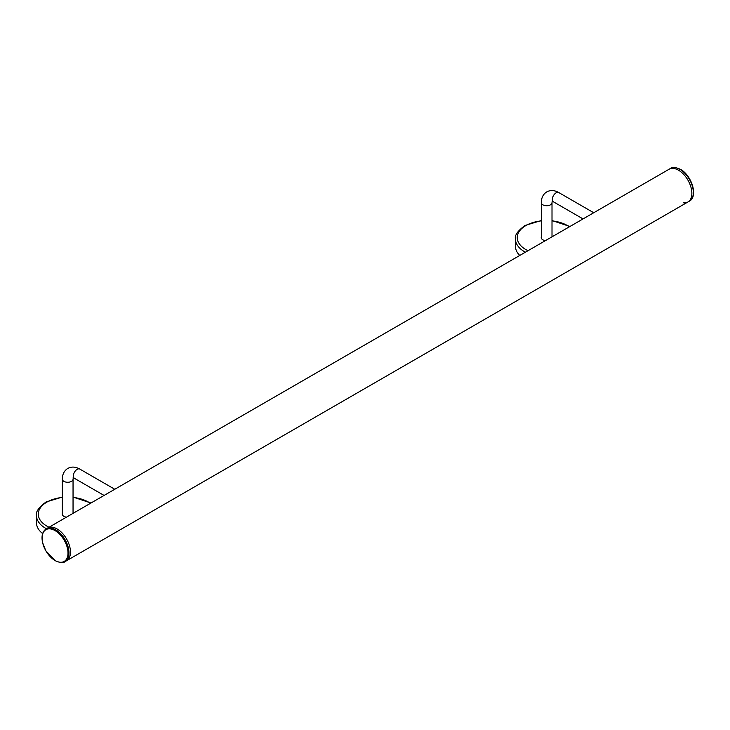 <?xml version="1.0" encoding="UTF-8"?>
<svg xmlns="http://www.w3.org/2000/svg" width="730" height="730" viewBox="0 0 730 730"><rect width="100%" height="100%" fill="white"/><g stroke="black" fill="none" stroke-linecap="round" stroke-linejoin="round"><path stroke-width="1.09" d="M65.098 561.58C63.537 563.159 60.243 562.866 55.206 560.695L45.817 550.767L42.586 542.609C41.208 536.039 42.413 531.449 46.2 528.858A18.898 10.904 60 0 1 55.644 529.798A18.898 10.904 60 0 1 67.99 546.442A18.898 10.904 60 0 1 65.098 561.58L66.558 560.74A18.898 10.904 -120 0 0 69.45 545.602A18.898 10.904 -120 0 0 57.104 528.949A18.898 10.904 -120 0 0 47.66 528.018A18.898 10.904 60 0 1 57.104 528.949A18.898 10.904 60 0 1 69.45 545.602A18.898 10.904 60 0 1 66.558 560.74L687.943 201.982A18.898 10.904 -120 0 0 690.845 186.843A18.898 10.904 -120 0 0 678.498 170.19A18.898 10.904 -120 0 0 669.054 169.26A18.898 10.904 -120 0 1 678.498 170.19A18.898 10.904 -120 0 1 690.845 186.843A18.898 10.904 -120 0 1 687.943 201.982A18.898 10.904 -120 0 1 683.225 202.776M519.769 255.445A31.198 18.013 180 0 1 515.462 246.311L515.462 239.038A31.198 18.013 180 0 0 525.381 252.206M545.419 240.635A5.438 3.139 180 0 1 541.222 237.579A5.438 3.139 180 0 1 541.313 237.013M680.542 169.479A18.314 10.576 60 0 1 693.5 191.917M42.641 533.575A31.198 18.013 180 0 1 36.5 522.844L36.5 515.562A31.198 18.013 180 0 0 46.419 528.73M66.457 517.159A5.438 3.139 180 0 1 62.26 514.112A5.438 3.139 180 0 1 62.342 513.537M55.06 530.601A18.314 10.576 -120 0 0 42.103 538.083A18.314 10.576 -120 0 0 55.06 560.521A18.314 10.576 -120 0 0 68.009 553.039A18.314 10.576 -120 0 0 55.06 530.601M552.3 200.996L552.008 202.648A5.347 3.084 180 0 1 550.438 204.829A5.347 3.084 180 0 1 544.616 205.504A5.347 3.084 180 0 1 541.313 202.648L541.313 238.144M552.099 201.161L553.44 201.827A5.347 3.084 -60 0 1 552.619 197.538A5.347 3.084 -60 0 1 556.114 192.829A5.347 3.084 -60 0 1 558.788 192.565L593.736 212.74M527.991 250.7A29.41 16.982 180 0 1 525.865 225.57A29.41 16.982 180 0 1 541.313 220.88M552.008 220.88A29.41 16.982 180 0 1 569.382 226.802M670.514 168.42C672.065 166.841 675.369 167.133 680.406 169.305C691.712 175.246 698.345 196.698 689.403 201.142A18.898 10.904 -120 0 0 692.305 186.004A18.898 10.904 -120 0 0 679.958 169.351A18.898 10.904 -120 0 0 670.514 168.42L46.2 528.858M49.02 527.224A29.41 16.982 180 0 1 46.893 502.103A29.41 16.982 180 0 1 62.342 497.413M73.046 497.413A29.41 16.982 180 0 1 90.42 503.326M73.338 477.53L73.046 479.181A5.347 3.084 180 0 1 71.476 481.362A5.347 3.084 180 0 1 65.645 482.028A5.347 3.084 180 0 1 62.342 479.181L62.342 514.677M73.137 477.685L74.469 478.351A5.347 3.084 -60 0 1 73.657 474.062A5.347 3.084 -60 0 1 77.152 469.353A5.347 3.084 -60 0 1 79.826 469.089L114.774 489.264M541.313 202.648C541.359 197.739 543.175 194.153 546.752 191.899C550.502 189.919 554.508 190.147 558.788 192.565M553.44 201.827L583.042 218.918M552.008 202.648L552.008 236.83M541.313 220.542L524.97 225.488C517.652 230.936 514.486 235.452 515.462 239.038M552.008 220.542L569.947 226.473M689.403 201.142L687.943 201.982M62.342 497.075L46.008 502.012C38.69 507.469 35.524 511.986 36.5 515.562M73.046 497.075L90.976 503.007M62.342 479.181C62.388 474.263 64.203 470.686 67.79 468.423C71.531 466.452 75.546 466.671 79.826 469.089M74.469 478.351L104.08 495.442M73.046 479.181L73.046 513.363"/></g></svg>
